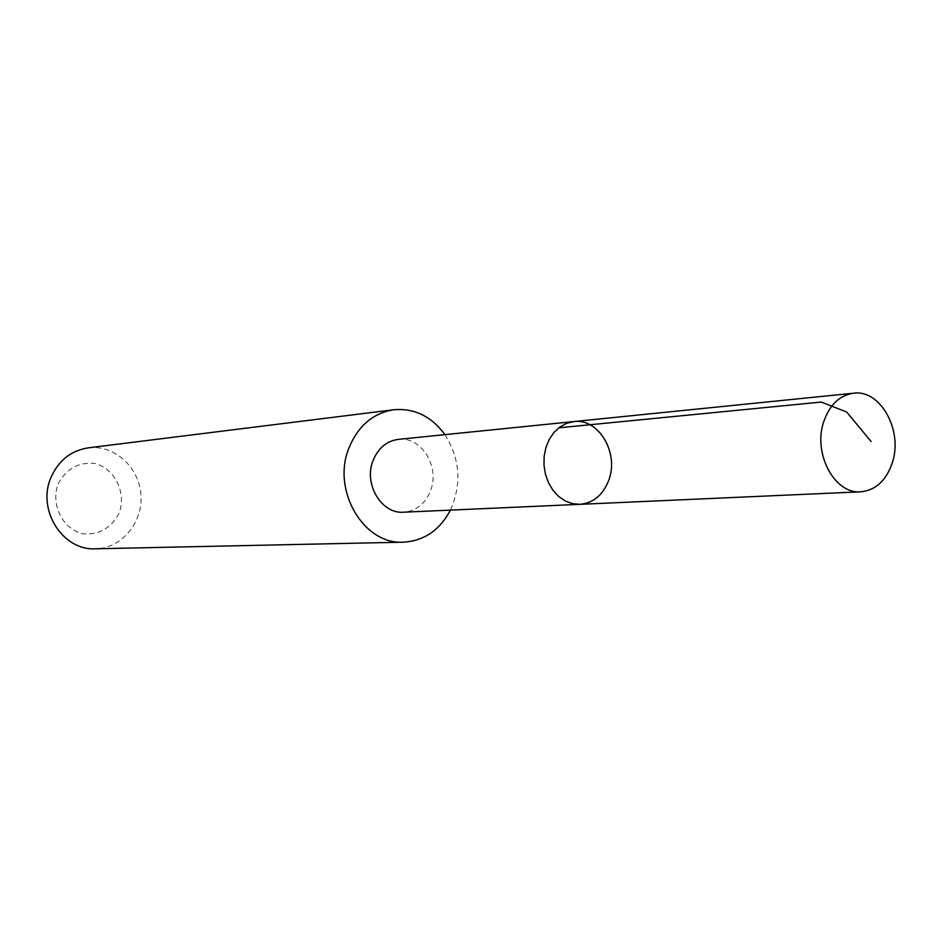 <?xml version="1.0" encoding="UTF-8"?>
<svg xmlns="http://www.w3.org/2000/svg" width="942" height="942" viewBox="0 0 942 942"><rect width="100%" height="100%" fill="white"/><g stroke="black" fill="none" stroke-linecap="round" stroke-linejoin="round"><path stroke-width="0.71" stroke-dasharray="4.71 3.53" d="M579.907 504.335C593.578 502.993 603.257 494.809 608.932 479.772C619.106 452.713 598.464 418.001 573.866 421.569M398.348 439.361C421.098 436.111 440.138 466.62 430.612 490.499C425.301 503.758 416.317 510.988 403.659 512.201M444.93 434.639C460.085 458.825 461.921 483.988 450.429 510.105M88.171 447.862C114.123 444.447 139.122 466.997 140.911 494.75C143.16 522.48 121.706 548.409 95.531 548.797M58.074 483.988C66.281 468.716 78.539 461.874 94.836 463.464C114.889 468.657 126.534 492.419 119.245 512.895C111.344 528.062 99.228 535.032 82.908 533.784C62.643 528.968 50.491 504.782 58.074 483.988"/><path stroke-width="1.41" d="M579.907 504.335L403.659 512.201C381.581 514.214 363.482 484.117 372.997 460.685C378.107 448.145 386.55 441.044 398.348 439.361L573.866 421.569L566.625 423.311L559.913 426.962L554.037 432.378L549.304 439.278L545.96 447.344L544.158 456.187L543.993 465.348L545.489 474.403L548.55 482.881L553.036 490.37L558.712 496.516L565.306 501.014L572.489 503.664L579.907 504.335C593.578 502.993 603.257 494.809 608.932 479.772C619.106 452.713 598.464 418.001 573.866 421.569L566.625 423.311L559.913 426.962L554.037 432.378L549.304 439.278L545.96 447.344L544.158 456.187L543.993 465.348L545.489 474.403L548.55 482.881L553.036 490.37L558.712 496.516L565.306 501.014L572.489 503.664L579.907 504.335L860.776 491.806C834.659 494.409 812.663 453.349 823.732 421.686C829.667 404.754 839.616 395.263 853.582 393.203C880.499 389.234 903.237 430.647 892.321 462.734C886.245 480.573 875.73 490.264 860.776 491.806M450.429 510.105C439.749 530.205 424.088 540.885 403.459 542.168C363.789 544.947 331.549 490.476 348.858 448.215C357.984 425.937 372.961 413.114 393.803 409.746C414.398 408.016 431.436 416.317 444.93 434.639M403.459 542.168L95.531 548.797C62.737 550.929 36.597 509.669 50.986 477.476C58.557 460.485 70.956 450.617 88.171 447.862L393.803 409.746M558.794 427.809L821.259 402.057L846.67 412.031L871.091 441.492M573.866 421.569L853.582 393.203"/></g></svg>
